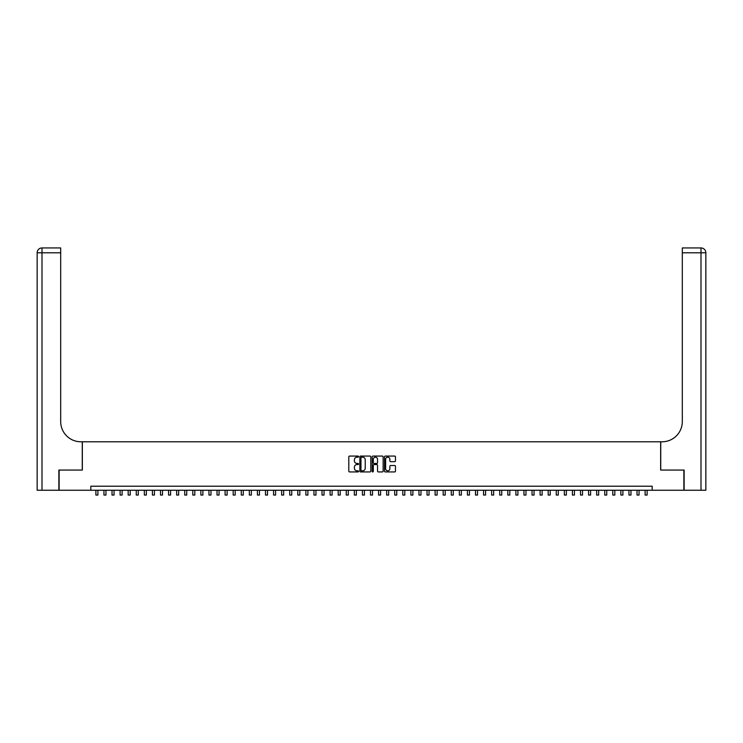 <?xml version="1.0" encoding="UTF-8"?>
<svg xmlns="http://www.w3.org/2000/svg" width="743" height="743" viewBox="0 0 743 743"><rect width="100%" height="100%" fill="white"/><g stroke="black" fill="none" stroke-linecap="round" stroke-linejoin="round"><path stroke-width="1.11" d="M358.581 456.629A0.557 0.557 0 0 0 358.024 456.072L349.6 456.072A0.789 0.789 0 0 0 348.801 456.871L348.801 471.136A0.789 0.789 0 0 0 349.6 471.935L358.024 471.935A0.557 0.557 0 0 0 358.581 471.378A0.557 0.557 0 0 0 358.024 470.821L356.928 470.821A2.535 2.535 0 0 1 354.392 468.285L354.392 467.096A2.535 2.535 0 0 1 356.928 464.561L358.024 464.561A0.557 0.557 0 0 0 358.581 464.004A0.557 0.557 0 0 0 358.024 463.446L356.928 463.446A2.535 2.535 0 0 1 354.392 460.911L354.392 459.722A2.535 2.535 0 0 1 356.928 457.186L358.024 457.186A0.557 0.557 0 0 0 358.581 456.629M394.672 461.663A0.789 0.789 0 0 0 395.462 460.874L395.462 456.871A0.789 0.789 0 0 0 394.672 456.072L385.311 456.072A0.789 0.789 0 0 0 384.521 456.871L384.521 471.136A0.789 0.789 0 0 0 385.311 471.935L394.672 471.935A0.789 0.789 0 0 0 395.462 471.136L395.462 466.298A0.789 0.789 0 0 0 394.672 465.508L390.669 465.508A0.789 0.789 0 0 0 389.871 466.298L389.871 468.703A2.118 2.118 0 0 1 387.753 470.821A2.118 2.118 0 0 1 385.636 468.703L385.636 459.304A2.118 2.118 0 0 1 387.753 457.186A2.118 2.118 0 0 1 389.871 459.304L389.871 460.874A0.789 0.789 0 0 0 390.669 461.663L394.672 461.663M90.822 490.25L59.124 490.25L59.124 470.059L82.343 470.059L82.343 441.788L660.657 441.788L660.657 470.059L683.876 470.059L683.876 490.25L652.178 490.25L652.178 486.21L90.822 486.21L90.822 490.25L652.178 490.25M370.803 456.871A0.789 0.789 0 0 0 370.014 456.072L360.661 456.072A0.789 0.789 0 0 0 359.863 456.871L359.863 471.136A0.789 0.789 0 0 0 360.661 471.935L370.014 471.935A0.789 0.789 0 0 0 370.803 471.136L370.803 456.871M372.986 456.072L382.339 456.072A0.789 0.789 0 0 1 383.137 456.871L383.137 471.136A0.789 0.789 0 0 1 382.339 471.935L378.336 471.935A0.789 0.789 0 0 1 377.546 471.136L377.546 465.35A0.789 0.789 0 0 0 376.757 464.561L374.101 464.561A0.789 0.789 0 0 0 373.302 465.35L373.302 471.378A0.557 0.557 0 0 1 372.745 471.935A0.557 0.557 0 0 1 372.197 471.378L372.197 456.871A0.789 0.789 0 0 1 372.986 456.072M361.535 457.186A0.557 0.557 0 0 0 360.977 457.744L360.977 470.263A0.557 0.557 0 0 0 361.535 470.821L362.677 470.821A2.535 2.535 0 0 0 365.212 468.285L365.212 459.722A2.535 2.535 0 0 0 362.677 457.186L361.535 457.186M377.546 459.341A2.118 2.118 0 0 0 375.429 457.224A2.118 2.118 0 0 0 373.302 459.341L373.302 462.657A0.789 0.789 0 0 0 374.101 463.446L376.757 463.446A0.789 0.789 0 0 0 377.546 462.657L377.546 459.341M95.875 490.25L95.875 495.061L97.89 495.061L97.89 490.25M58.873 470.059L82.259 470.059L82.259 441.788L80.885 441.788A20.191 20.191 0 0 1 60.694 421.597L60.694 252.787L41.998 252.787L41.998 490.25L58.873 490.25L58.873 470.059M41.998 490.25L37.15 490.25L37.15 252.787A4.848 4.848 0 0 1 41.998 247.939L60.694 247.939L60.694 252.787M60.694 247.939L41.998 247.939A4.848 4.848 0 0 0 37.15 252.787L41.998 252.787L41.998 247.939M80.885 441.788A20.191 20.191 0 0 1 60.694 421.597M705.85 490.25L705.85 252.787L705.85 490.25L684.127 490.25L684.127 470.059L660.741 470.059L660.741 441.788L662.115 441.788A20.191 20.191 0 0 0 682.306 421.597L682.306 247.939L701.002 247.939L682.306 247.939M701.002 490.25L701.002 247.939A4.848 4.848 0 0 1 705.85 252.787L705.85 441.788M662.115 441.788A20.191 20.191 0 0 0 682.306 421.597M103.946 490.25L103.946 495.061L105.97 495.061L105.97 490.25M112.026 490.25L112.026 495.061L114.041 495.061L114.041 490.25M120.106 490.25L120.106 495.061L122.121 495.061L122.121 490.25M128.177 490.25L128.177 495.061L130.201 495.061L130.201 490.25M136.257 490.25L136.257 495.061L138.272 495.061L138.272 490.25M144.337 490.25L144.337 495.061L146.352 495.061L146.352 490.25M152.408 490.25L152.408 495.061L154.433 495.061L154.433 490.25M160.488 490.25L160.488 495.061L162.503 495.061L162.503 490.25M168.568 490.25L168.568 495.061L170.584 495.061L170.584 490.25M176.639 490.25L176.639 495.061L178.664 495.061L178.664 490.25M184.719 490.25L184.719 495.061L186.734 495.061L186.734 490.25M192.799 490.25L192.799 495.061L194.815 495.061L194.815 490.25M200.87 490.25L200.87 495.061L202.895 495.061L202.895 490.25M208.95 490.25L208.95 495.061L210.966 495.061L210.966 490.25M217.03 490.25L217.03 495.061L219.046 495.061L219.046 490.25M225.101 490.25L225.101 495.061L227.126 495.061L227.126 490.25M233.181 490.25L233.181 495.061L235.197 495.061L235.197 490.25M241.261 490.25L241.261 495.061L243.277 495.061L243.277 490.25M249.332 490.25L249.332 495.061L251.357 495.061L251.357 490.25M257.412 490.25L257.412 495.061L259.428 495.061L259.428 490.25M265.492 490.25L265.492 495.061L267.508 495.061L267.508 490.25M273.563 490.25L273.563 495.061L275.588 495.061L275.588 490.25M281.643 490.25L281.643 495.061L283.659 495.061L283.659 490.25M289.724 490.25L289.724 495.061L291.739 495.061L291.739 490.25M297.794 490.25L297.794 495.061L299.819 495.061L299.819 490.25M305.875 490.25L305.875 495.061L307.89 495.061L307.89 490.25M313.955 490.25L313.955 495.061L315.97 495.061L315.97 490.25M322.025 490.25L322.025 495.061L324.05 495.061L324.05 490.25M330.106 490.25L330.106 495.061L332.121 495.061L332.121 490.25M338.186 490.25L338.186 495.061L340.201 495.061L340.201 490.25M346.257 490.25L346.257 495.061L348.281 495.061L348.281 490.25M354.337 490.25L354.337 495.061L356.352 495.061L356.352 490.25M362.417 490.25L362.417 495.061L364.432 495.061L364.432 490.25M370.488 490.25L370.488 495.061L372.512 495.061L372.512 490.25M378.568 490.25L378.568 495.061L380.583 495.061L380.583 490.25M386.648 490.25L386.648 495.061L388.663 495.061L388.663 490.25M394.719 490.25L394.719 495.061L396.743 495.061L396.743 490.25M402.799 490.25L402.799 495.061L404.814 495.061L404.814 490.25M410.879 490.25L410.879 495.061L412.894 495.061L412.894 490.25M418.95 490.25L418.95 495.061L420.975 495.061L420.975 490.25M427.03 490.25L427.03 495.061L429.045 495.061L429.045 490.25M435.11 490.25L435.11 495.061L437.125 495.061L437.125 490.25M443.181 490.25L443.181 495.061L445.206 495.061L445.206 490.25M451.261 490.25L451.261 495.061L453.276 495.061L453.276 490.25M459.341 490.25L459.341 495.061L461.357 495.061L461.357 490.25M467.412 490.25L467.412 495.061L469.437 495.061L469.437 490.25M475.492 490.25L475.492 495.061L477.508 495.061L477.508 490.25M483.572 490.25L483.572 495.061L485.588 495.061L485.588 490.25M491.643 490.25L491.643 495.061L493.668 495.061L493.668 490.25M499.723 490.25L499.723 495.061L501.739 495.061L501.739 490.25M507.803 490.25L507.803 495.061L509.819 495.061L509.819 490.25M515.874 490.25L515.874 495.061L517.899 495.061L517.899 490.25M523.954 490.25L523.954 495.061L525.97 495.061L525.97 490.25M532.034 490.25L532.034 495.061L534.05 495.061L534.05 490.25M540.105 490.25L540.105 495.061L542.13 495.061L542.13 490.25M548.185 490.25L548.185 495.061L550.201 495.061L550.201 490.25M556.266 490.25L556.266 495.061L558.281 495.061L558.281 490.25M564.336 490.25L564.336 495.061L566.361 495.061L566.361 490.25M572.416 490.25L572.416 495.061L574.432 495.061L574.432 490.25M580.497 490.25L580.497 495.061L582.512 495.061L582.512 490.25M588.567 490.25L588.567 495.061L590.592 495.061L590.592 490.25M596.648 490.25L596.648 495.061L598.663 495.061L598.663 490.25M604.728 490.25L604.728 495.061L606.743 495.061L606.743 490.25M612.799 490.25L612.799 495.061L614.823 495.061L614.823 490.25M620.879 490.25L620.879 495.061L622.894 495.061L622.894 490.25M628.959 490.25L628.959 495.061L630.974 495.061L630.974 490.25M637.03 490.25L637.03 495.061L639.054 495.061L639.054 490.25M645.11 490.25L645.11 495.061L647.125 495.061L647.125 490.25M705.85 252.787L682.306 252.787"/></g></svg>
